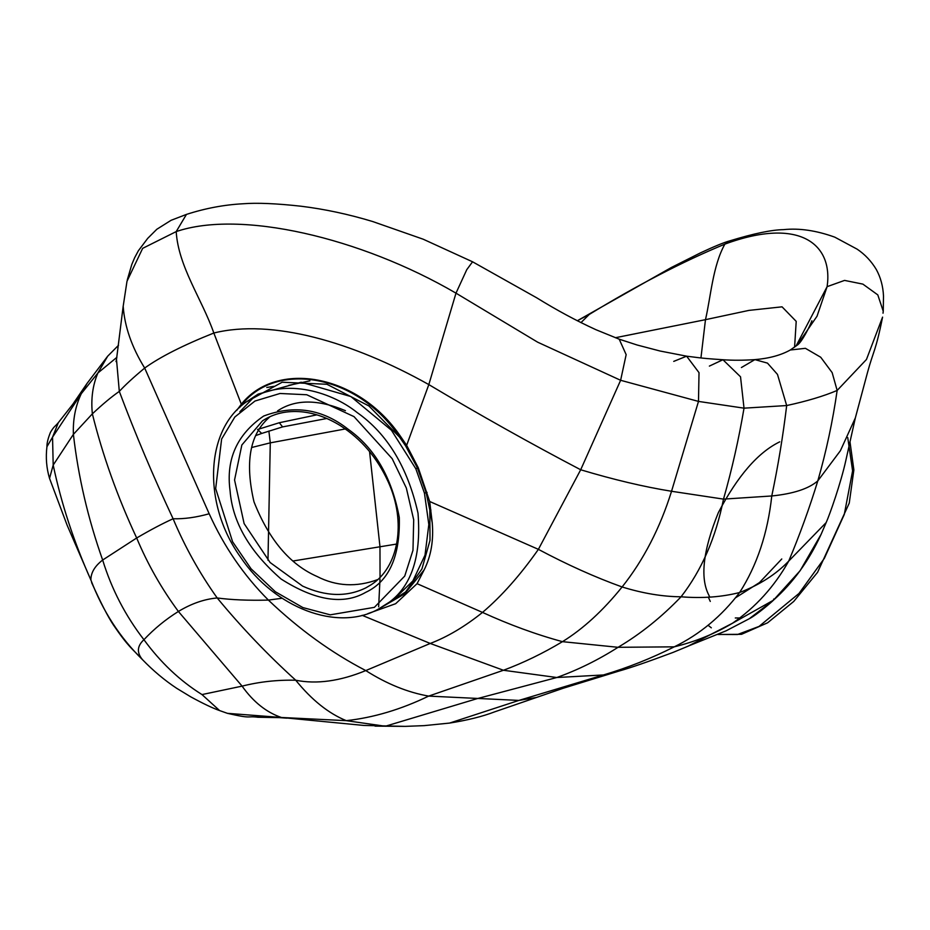 <?xml version="1.0" encoding="UTF-8"?>
<svg xmlns="http://www.w3.org/2000/svg" width="930" height="930" viewBox="0 0 930 930"><rect width="100%" height="100%" fill="white"/><g stroke="black" fill="none" stroke-linecap="round" stroke-linejoin="round"><path stroke-width="1.4" d="M236.766 410.339L241.172 404.434C276.315 359.91 358.027 373.604 400.609 436.507L406.643 445.331L418.244 467.697L429.683 501.491L432.241 522.8C433.729 540.562 431.02 556.268 424.115 569.927L417.082 583.668L395.645 603.71L367.838 613.637M432.241 522.8L429.823 510.082L430.927 510.035M378.219 609.185L394.099 599.164L412.827 580.994L425.01 555.152L428.823 524.555L424.452 493.156L426.126 492.598L417.442 467.953L415.815 468.743L391.425 430.241L350.854 396.54L301.18 382.218L258.18 394.099L248.961 400.191C205.042 427.196 201.647 503.316 240.719 557.361C274.42 607.767 337.16 631.947 378.08 609.278L384.439 605.535C410.456 589.492 421.639 558.686 418 513.139C407.654 467.36 387.392 433.845 357.225 412.606C329.197 390.042 281.267 377.801 248.961 400.191M382.893 606.523L405.561 592.003L421.929 568.962L430.009 540.342L429.823 510.082L426.126 492.598L427.068 492.389M418.244 467.697L417.442 467.953L405.643 445.935L399.633 437.228L368.896 405.945L326.918 384.276L282.15 382.23L246.903 401.597M424.452 493.156L415.815 468.743M687.933 646.245L732.456 623.263C755.706 607.197 774.469 586.47 788.721 561.092L826.165 522.567L820.981 534.622C808.914 560.848 793.092 582.68 773.516 600.129C771.912 601.838 757.008 614.707 749.348 618.694L773.423 600.21L800.114 570.718L821.155 534.239M400.609 436.507L399.633 437.228C357.852 374.232 276.338 360.387 241.626 405.003L239.487 407.654M269.921 416.71L267.794 418.744C249.612 435.542 245.008 463.233 253.983 501.816C268.944 539.737 289.997 564.638 317.153 576.519C336.288 586.342 356.457 587.376 377.65 579.623M345.414 410.676C317.746 399.11 295.136 399.179 277.582 410.886M256.145 435.438L261.702 433.438L257.598 429.497L279.302 422.732L316.851 414.85M261.702 433.438L282.592 426.905L326.79 418.488M274.059 386.31L266.782 387.496M58.311 422.685L58.311 422.685C54.661 427.033 54.347 425.87 50.487 432.264C48.046 438.286 46.849 443.11 46.93 446.76L52.545 437.158L58.311 422.685L72.831 404.236L86.932 383.579L81.294 393.681L97.883 373C92.675 385.299 90.838 398.924 92.361 413.85L73.4 434.345C72.819 419.535 75.458 405.98 81.294 393.681L52.545 437.158L53.196 465.07L73.4 434.345C78.236 476.695 87.99 518.58 102.66 560.034L136.675 537.993C150.346 529.972 162.494 523.555 173.096 518.754C184.954 546.91 199.648 573.31 217.202 597.967C231.442 599.873 248.508 600.582 268.398 600.094C298.995 629.261 331.452 652.755 365.781 670.577C340.008 681.19 316.653 684.41 295.728 680.225C267.677 654.813 241.509 627.39 217.202 597.967C204.309 599.106 191.382 603.605 178.397 611.463L242.091 686.131L201.984 694.571L219.608 710.578L227.42 713.333L281.395 717.483L346.262 720.657C328.557 713.438 311.713 699.953 295.728 680.225C277.256 679.807 259.377 681.771 242.091 686.131C253.32 701.929 266.422 712.38 281.395 717.483L363.874 725.447L405.178 726.377L375.023 726.121M781.77 558.976L759.508 582.54L735.735 597.665M267.98 560.267L270.281 442.854L346.39 428.753M268.886 431.043L270.281 442.854L251.705 447.493M201.984 694.571C179.92 680.783 160.576 662.497 143.929 639.712C137.094 646.001 136.617 652.639 142.476 659.649C119.958 637.62 102.765 611.08 90.896 580.029C73.923 542.062 61.357 503.735 53.196 465.07L49.534 478.392L67.158 525.276L90.896 580.029C90.791 572.845 94.721 566.172 102.66 560.034C111.612 589.143 125.364 615.707 143.929 639.712C154.171 628.808 165.668 619.392 178.397 611.463C161.529 588.609 147.626 564.126 136.675 537.993C117.424 496.736 102.649 455.351 92.361 413.85C102.695 404.143 111.681 396.668 119.307 391.402L116.494 359.457L123.178 306.226C124.62 326.604 131.793 347.216 144.685 368.059C160.088 356.946 183.14 345.263 213.83 333.021C202.089 299.262 178.351 266.759 176.2 231.593L142.65 248.357L126.98 281.313M429.683 501.491L538.389 549.351C567.207 564.708 595.119 577.251 622.112 586.97C642.828 593.363 662.474 596.642 681.062 596.793C661.451 617.206 640.456 634.051 618.055 647.303L562.464 641.665C583.122 628.901 603 610.673 622.112 586.97C643.537 560.023 660.009 528.124 671.541 491.273L698.488 401.411L744.023 408.165L740.524 376.801L722.936 359.736L709.381 366.095M417.082 583.68L482.507 612.417C501.747 596.049 520.37 575.031 538.389 549.351L580.692 469.766C613.521 479.624 643.804 486.797 671.541 491.273L723.505 499.119C715.821 537.668 701.673 570.23 681.062 596.793C702.173 598.513 721.692 597.083 739.629 592.503C757.02 565.359 767.738 533.181 771.772 495.969C778.026 466.232 783.002 436.089 786.675 405.55L777.492 374.43L767.483 363.119L754.893 359.619L741.408 367.536M362.142 615.323L430.241 643.455C447.516 636.864 464.93 626.518 482.507 612.417C509.431 624.739 536.087 634.492 562.464 641.665C542.969 653.36 523.288 662.892 503.432 670.263L430.241 643.455L365.781 670.577C386.694 683.875 407.654 692.397 428.66 696.105L503.432 670.263L556.803 677.517C577.786 670.007 598.211 659.94 618.055 647.303L674.262 646.838C695.198 641.735 714.589 633.888 732.456 623.263L773.423 600.21L773.737 599.013M826.165 522.567C829.595 515.034 840.906 482.984 845.823 460.524L855.344 417.919L840.383 450.736L817.807 480.88C826.293 451.329 832.745 421.185 837.151 390.449C823.596 396.18 806.763 401.214 786.675 405.55L744.023 408.165C738.804 439.088 731.957 469.406 723.505 499.119L771.772 495.969C793.371 493.772 808.716 488.75 817.807 480.88C809.379 508.303 799.684 535.041 788.721 561.092C775.887 574.449 759.519 584.912 739.629 592.503C721.61 616.218 699.825 634.33 674.262 646.838C651.279 658.382 627.669 667.763 603.454 674.959L619.264 670.983L563.336 688.212L494.725 711.822C482.565 716.484 467.523 720.239 449.585 723.075L518.894 700.418L603.454 674.959L556.803 677.517L476.858 698.732L385.334 726.249L346.262 720.657C373.395 717.693 400.853 709.52 428.66 696.105L518.894 700.418L535.552 697.593M472.568 261.795L536.622 297.763C556.593 310.108 576.368 320.769 595.944 329.708L619.206 339.183L626.157 354.644L620.624 380.289L537.645 342.182L455.991 293.159C360.177 237.243 239.998 209.727 176.2 231.593L186.442 214.412C205.309 208.308 224.188 204.763 243.067 203.763C257.052 202.67 276.419 203.484 301.157 206.239C324.628 209.122 348.459 214.214 372.663 221.526L423.22 239.219L472.568 261.795L466.767 269.677L455.991 293.159L428.823 384.59L406.643 445.331L405.643 445.935M673.739 361.386L686.619 356.178L699.023 372.663L698.488 401.411L620.624 380.289L580.692 469.766C530.763 443.598 480.147 415.21 428.823 384.59C352.656 341.88 271.769 318.618 213.83 333.021L241.626 405.003M378.824 608.883L404.666 593.84L424.115 569.927M711.311 627.82L708.056 625.262M847.742 437.565L852.601 470.859L844.277 514.476L824.34 558.372L799.01 593.445L759.043 626.425L737.513 634.516L718.007 634.434M739.594 617.985L735.293 617.973M710.276 601.419L708.311 597.106M709.776 597.083L708.707 594.875C699.918 577.6 703.138 550.188 718.344 512.639C737.583 475.974 758.043 452.375 779.724 441.843M262.527 420.802L241.847 445.005L234.558 479.961L244.113 523.578L270.107 562.511L302.622 586.109C325.779 596.607 346.855 597.188 365.874 587.853L370.849 584.935C398.668 567.66 406.782 522.23 388.089 481.566C377.185 457.688 361.27 439.053 340.345 425.638C327.593 417.733 314.712 413.118 301.704 411.816C286.835 410.467 273.78 413.455 262.551 420.79M380.045 577.298L379.975 546.666L369.559 451.562M293.229 560.964L396.657 544.05M378.65 606.79L379.998 578.89M209.18 513.767C196.195 517.406 184.175 519.08 173.096 518.754C153.276 476.497 135.338 434.054 119.307 391.402C125.073 385.113 133.525 377.336 144.685 368.059L209.18 513.767C224.06 546.689 243.8 575.461 268.398 600.094L282.15 598.257M811.89 320.769C810.297 325.419 801.497 343.007 797.01 345.263L817.028 316.212L827.107 286.661C833.327 244.59 800.091 216.399 724.877 244.125L729.922 240.824C753.672 233.558 771.54 229.838 783.525 229.64C799.254 227.99 816.331 230.501 834.768 237.15L857.111 249.147C864.912 254.378 871.317 261.167 876.304 269.491C880.663 277.442 883.058 286.324 883.5 296.112L883.244 311.259L877.804 294.903L862.877 284.115L844.568 280.407L827.107 286.661L796.022 346.076M700.941 357.957L705.475 319.676L748.906 310.399L782.049 306.83L796.208 321.373L794.592 347.157M288.626 385.392L309.888 380.858M118.529 345.274L107.682 356.19L97.883 373L116.889 357.318M282.592 426.905L279.302 422.732M615.369 337.73L705.475 319.676C710.822 296.903 712.694 265.957 724.877 244.125C682.504 261.702 637.283 285.138 589.236 314.456L589.318 314.41M619.206 339.183L637.131 345.007L660.067 351.017L686.619 356.178C705.556 358.701 709.613 358.782 722.936 359.736C732.596 360.433 743.256 360.398 754.893 359.619C769.052 358.445 780.851 355.248 790.291 350.005L805.415 348.32L820.725 357.248L832.152 372.616L837.151 390.449L866.458 359.48L882.57 317.13C875.781 351.191 873.317 350.959 867.469 372.628L855.344 417.907M883.023 313.212L883.244 311.259M227.431 713.333C253.251 719.285 245.939 715.682 257.924 717.251L268.875 716.67M91.617 582.599C100.742 602.768 108.031 616.927 113.495 625.1C128.607 647.21 131.758 648.175 141.906 659.079L142.267 659.44M729.922 240.824C724.04 242.416 714.182 246.45 700.36 252.925L671.39 267.48L577.298 320.769L589.236 314.456L580.971 322.629M141.895 659.079L142.476 659.649M365.699 592.352C389.031 581.459 400.226 556.512 399.296 517.51C391.786 477.474 374.778 448.086 348.285 429.358C322.524 408.991 294.322 404.538 263.678 416.036C237.011 434.368 225.804 459.315 230.082 490.866C232.512 522.125 249.519 551.513 281.093 579.03C315.282 600.722 343.484 605.163 365.699 592.352M374.383 607.348L404.736 576.065L412.978 550.281L413.699 519.777L406.329 488.006L392.193 458.688L354.005 416.617L306.737 394.75L280.023 393.483L254.994 401.028L234.848 416.989L221.619 439.041L215.679 488.599L232.593 541.748L251.065 568.8L275.373 591.759L302.889 607.581L330.255 614.835L374.383 607.348M253.716 397.319L239.87 411.757M850.008 442.006L853.868 469.906L849.253 503.107L817.586 572.31L793.755 601.431L767.576 622.821L741.512 634.307L717.867 634.492M749.348 618.694L726.121 630.807L686.944 646.606M619.264 670.983C629.808 668.054 647.698 661.893 672.925 652.465L688.27 646.117M405.131 726.377L424.161 725.633L449.585 723.075M127.015 281.139L123.12 306.679M186.442 214.412L171.073 220.305L156.821 229.268L147.684 238.394L138.396 250.716L134.687 257.633L131.793 264.48L127.271 279.977M255.797 715.972L286.905 718.158M86.932 383.579L107.682 356.19M46.93 446.76C45.617 457.63 46.488 468.174 49.534 478.392M257.924 717.251L281.267 717.646M116.494 359.457L116.029 361.607M142.348 659.521C153.136 670.681 164.575 680.272 176.654 688.281L190.824 696.884C203.066 703.568 212.668 708.137 219.608 710.578M797.01 345.263L790.291 350.005"/></g></svg>
